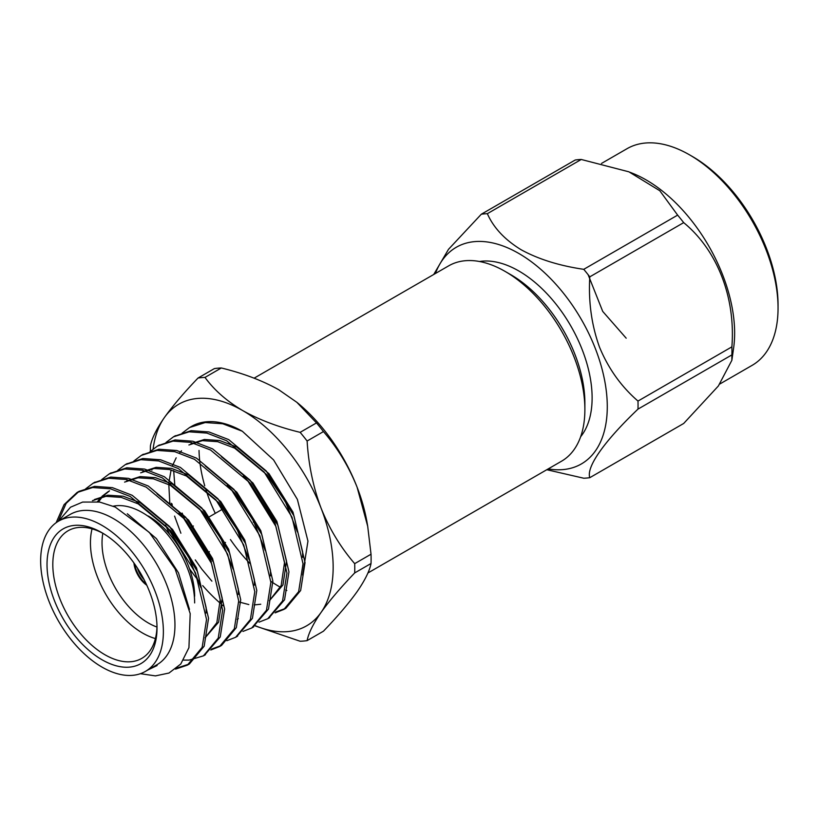 <?xml version="1.0" encoding="UTF-8"?>
<svg xmlns="http://www.w3.org/2000/svg" width="819" height="819" viewBox="0 0 819 819"><rect width="100%" height="100%" fill="white"/><g stroke="black" fill="none" stroke-linecap="round" stroke-linejoin="round"><path stroke-width="1.23" d="M144.093 579.647A17.598 10.166 60 0 1 137.428 568.11M253.378 522.205A15.141 8.743 -120 0 0 253.419 521.212A15.141 8.743 -120 0 0 253.409 520.649M241.759 502.16A15.141 8.743 -120 0 0 240.653 501.699M102.836 533.261A65.5 37.817 -120 0 0 148.331 622.993A65.5 37.817 -120 0 0 156.972 627.037M194.646 596.252A65.5 37.817 -120 0 0 148.331 516.031M155.405 638.574A73.679 42.537 60 0 1 142.537 633.015A73.679 42.537 60 0 1 92.056 528.859M113.237 506.193A73.679 42.537 60 0 1 142.537 512.694A73.679 42.537 60 0 1 194.646 602.938M103.481 533.619A73.679 42.537 -120 0 0 68.069 530.773A73.679 42.537 -120 0 0 56.777 589.813A73.679 42.537 -120 0 0 104.914 654.739A73.679 42.537 -120 0 0 141.748 658.394A73.679 42.537 -120 0 0 156.992 626.3M102.017 659.756A77.774 44.902 60 0 1 47.021 564.496A77.774 44.902 60 0 1 102.017 532.749A77.774 44.902 60 0 1 157.013 627.999A77.774 44.902 60 0 1 102.017 659.756M134.685 564.015A20.465 11.814 -120 0 0 146.263 584.08M133.937 562.97A20.465 11.814 -120 0 0 146.806 585.247M58.19 521.355L66.144 503.378L79.034 491.359L94.646 486.363L112.418 487.643L132.166 495.29L169.687 526.597L197.512 571.693L208.548 618.304L204.166 646.201L189.404 663.963L176.843 668.058M94.103 482.678L110.729 477.078L128.501 478.357L148.249 486.005L185.77 517.311L213.595 562.418L224.631 609.019L220.25 636.916L204.453 655.251M110.176 473.392L126.812 467.792L144.574 469.072L164.332 476.719L201.853 508.026L229.678 553.132L240.714 599.733L236.322 627.63L221.57 645.392L211.599 649.088M126.259 464.107L142.885 458.517L160.657 459.787L180.405 467.434L217.936 498.74L245.761 543.847L256.787 590.448L252.406 618.355L236.619 636.68M142.342 454.821L158.968 449.232L176.74 450.511L196.488 458.149L234.009 489.455L261.834 534.561L272.87 581.162L268.489 609.07L252.692 627.395M158.425 445.536L175.051 439.946L192.813 441.226L212.571 448.863L250.092 480.18L277.917 525.276L288.953 571.877L284.562 599.784L268.775 618.11M174.498 436.261L191.134 430.661L208.896 431.941L228.655 439.578L266.175 470.894L294.001 515.99L305.037 562.592L300.645 590.509L285.882 608.261L275.921 611.947M211.886 581.152L201.853 569.195L195.27 559.899M180.886 533.22L174.58 516.103M171.806 505.866L171.222 503.265M58.528 521.15L70.506 507.217L82.647 502.067L99.662 502.057L115.213 507.053L149.263 532.37L175.133 569L190.192 613.615L188.933 647.686L180.764 664.025L168.99 673.034L155.426 675.89L140.428 673.689M92.434 500.675L105.897 496.345L121.192 497.379L138.196 503.869L170.495 530.548L188.964 557.555L200.931 587.663M97.41 501.699L101.126 497.184M101.976 496.334L108.507 491.39M179.033 513.144L186.578 521.263L210.585 559.735L220.219 599.508L216.84 622.716L205.047 637.858M124.59 482.104L138.063 477.774L153.358 478.818L170.362 485.298L202.662 511.977L221.13 538.994L233.098 569.092M140.673 472.819L154.146 468.488L169.441 469.533L186.435 476.013L218.734 502.692L237.203 529.709L249.171 559.807M227.272 485.288L234.818 493.407L253.286 520.423L265.254 550.522M243.345 476.003L250.901 484.121L274.908 522.604L284.541 562.366L281.163 585.575L269.359 600.716L282.934 585.012L286.548 561.21L276.914 521.447L252.907 482.964L221.355 456.685M260.749 604.238L254.146 604.934M248.833 604.565L238.728 601.904M169.85 504.064L168.816 484.5M169.011 481.797L171.099 469.942M172.471 465.673L176.177 457.811M179.556 452.979L181.521 450.767M188.913 444.973L202.385 440.642L217.68 441.676L234.684 448.157L266.984 474.836L285.442 501.852L297.42 531.961M211.394 561.67L210.114 560.196M184.879 519.809L182.156 513.103M174.826 485.483L173.669 470.659M148.065 669.87L157.105 665.54L151.689 667.772M127.303 513.759L156.429 538.667L178.491 572.839L189.476 609.408M94.441 499.518L107.913 495.188L123.208 496.222L140.213 502.702L172.512 529.381L196.509 567.864L206.142 607.626L206.142 613.001M98.536 501.863L102.303 496.918M103.133 496.027L109.521 490.827M157.033 493.826L188.585 520.096L212.592 558.578L222.225 598.341L218.612 622.143L205.037 637.888M126.597 480.948L140.069 476.617L155.364 477.651L172.369 484.131L204.668 510.81L228.675 549.293L238.309 589.056L238.298 594.43M142.68 471.662L156.153 467.332L171.447 468.376L188.452 474.856L220.751 501.535L244.748 540.008L254.392 579.78L254.381 585.145M205.282 465.97L236.834 492.25L260.831 530.732L270.465 570.495L270.465 575.87M172.44 506.47L172.01 503.89M190.919 443.806L204.392 439.475L219.687 440.52L236.691 447L268.99 473.679L292.997 512.162L302.631 551.924L302.62 557.299M56.132 522.717L64.066 504.637L76.996 492.536L92.639 487.53L110.401 488.8L130.16 496.447L167.68 527.753L195.506 572.86L206.542 619.461L202.15 647.379L187.367 665.141L175.532 669.123M85.616 488.882L93.079 483.251L108.722 478.245L126.484 479.524L146.243 487.162L183.763 518.468L211.589 563.574L222.625 610.175L218.233 638.093L203.45 655.855L189.117 660.104L183.589 660.104M101.689 479.596L109.162 473.966L124.795 468.959L142.567 470.239L162.316 477.876L199.836 509.193L227.672 554.289L238.698 600.89L234.316 628.808L219.533 646.57L210.79 649.989M117.772 470.321L125.246 464.67L140.878 459.674L158.651 460.954L178.399 468.591L215.919 499.907L243.745 545.004L254.781 591.605L250.389 619.522L235.626 637.284L226.863 640.704M133.855 461.036L141.329 455.384L156.961 450.389L174.723 451.668L194.482 459.305L232.002 490.622L259.828 535.718L270.864 582.329L266.472 610.237L251.709 627.999L242.946 631.418M149.938 451.75L157.412 446.099L173.044 441.103L190.807 442.383L210.565 450.03L248.085 481.337L275.911 526.443L286.947 573.044L282.555 600.951L267.793 618.714L259.029 622.143M166.011 442.465L173.495 436.814L189.117 431.818L206.89 433.097L226.638 440.745L264.158 472.051L291.984 517.158L303.02 563.759L298.638 591.666L283.876 609.428L275.102 612.858M182.094 433.179L189.578 427.528L205.2 422.543L222.778 423.771L242.322 431.244L273.597 459.94L297.379 499.416L307.954 541.124L302.62 575.081M145.403 671.406L156.982 664.721A86.783 50.102 -120 0 0 156.982 564.516A86.783 50.102 -120 0 0 70.209 514.414L58.63 521.099A86.783 50.102 -120 0 0 45.321 590.632A86.783 50.102 -120 0 0 102.017 667.106A86.783 50.102 -120 0 0 145.403 671.406A86.783 50.102 -120 0 0 145.403 571.201A86.783 50.102 -120 0 0 58.63 521.099M242.322 431.244A102.334 59.081 -120 0 0 191.544 426.402A102.334 59.081 -120 0 0 190.796 426.842M214.363 368.601L198.024 378.04A144.533 83.446 60 0 1 204.985 377.416L221.325 367.977A144.533 83.446 -120 0 0 214.363 368.601M150.368 451.341A144.533 83.446 60 0 1 150.44 445.731C151.894 438.298 156.531 428.91 164.373 417.577C172.655 405.968 183.876 392.792 198.024 378.04M151.894 470.147L151.74 468.837M371.027 563.503A144.533 83.446 -120 0 0 371.027 554.217L354.688 563.646A144.533 83.446 60 0 1 354.688 572.931L371.027 563.503C369.584 570.935 364.936 580.323 357.104 591.656C348.822 603.245 337.602 616.42 323.454 631.193L307.115 640.622A144.533 83.446 60 0 1 300.143 641.246L254.965 625.829M354.688 572.931C340.54 587.704 329.32 600.88 321.038 612.469C313.186 623.832 308.538 633.22 307.115 640.622M371.027 554.217L367.7 526.279L357.104 487.213C348.833 466.574 337.612 448.034 323.454 431.582A144.533 83.446 -120 0 0 316.482 422.921L300.143 432.35A144.533 83.446 60 0 1 307.115 441.021L323.454 431.582M307.115 441.021C308.558 464.793 313.206 487.131 321.038 508.026C329.33 528.705 340.54 547.246 354.688 563.646M316.482 422.921L296.867 402.324L278.767 389.762C262.438 380.589 243.294 373.331 221.325 367.977M204.985 377.416C214.24 390.11 226.812 401.167 242.711 410.575C259.142 419.799 278.286 427.057 300.143 432.35M255.17 625.665A127.918 73.853 -120 0 0 321.038 612.469A127.918 73.853 -120 0 0 321.038 508.026A127.918 73.853 -120 0 0 242.711 410.575A127.918 73.853 -120 0 0 164.373 417.577A127.918 73.853 -120 0 0 153.102 448.996M165.612 525.133A127.918 73.853 -120 0 0 169.574 534.254M189.486 568.744A127.918 73.853 -120 0 0 199.119 581.377M202.713 585.616A127.918 73.853 -120 0 0 220.25 603.234M222.338 605.026A127.918 73.853 -120 0 0 223.239 605.784M296.877 402.313L298.229 403.439A127.918 73.853 60 0 1 357.104 487.213A127.918 73.853 60 0 1 367.096 522.727L367.711 526.269M505.118 271.417L510.902 274.754A104.627 60.401 60 0 1 584.879 402.897L584.879 409.582A112.807 65.131 -120 0 0 505.118 271.417A112.807 65.131 -120 0 0 448.71 265.827L254.115 378.173M367.874 573.013L561.517 461.22A112.807 65.131 -120 0 0 584.879 409.582M580.651 436.732A103.634 59.828 -120 0 0 592.117 397.901A103.634 59.828 -120 0 0 554.094 301.781A103.634 59.828 -120 0 0 479.484 261.507M202.59 422.901A112.807 65.131 60 0 1 202.784 422.287M286.824 590.499A112.807 65.131 60 0 1 285.729 589.987M280.456 587.274A112.807 65.131 60 0 1 270.823 581.275M250.092 563.595A112.807 65.131 60 0 1 230.446 539.588M215.295 513.359A112.807 65.131 60 0 1 205.907 489.649M204.74 485.79A112.807 65.131 60 0 1 200.01 463.349M199.897 462.428A112.807 65.131 60 0 1 199.027 450.44M456.285 247.277A125.092 72.226 -120 0 0 435.411 273.505A125.092 72.226 -120 0 1 456.275 247.277A125.092 72.226 -120 0 1 472.02 241.922A125.092 72.226 -120 0 1 518.826 253.47A125.092 72.226 -120 0 1 607.278 406.674A125.092 72.226 -120 0 1 581.367 463.943A125.092 72.226 -120 0 1 548.198 468.908M548.218 468.898A125.092 72.226 -120 0 0 581.377 463.933M589.793 276.842L683.681 222.635A144.943 83.681 -120 0 0 677.641 215.121L583.752 269.328A144.943 83.681 -120 0 1 589.793 276.842C588.339 301.72 591.574 325.153 599.508 347.143C608.374 368.581 621.201 386.558 637.991 401.064L731.879 346.857A144.943 83.681 -120 0 1 731.879 354.903L637.991 409.111A144.943 83.681 -120 0 0 637.991 401.064M546.805 469.717L583.752 478.224A144.943 83.681 -120 0 0 589.793 477.682L683.681 423.474L718.376 385.974L731.869 360.299L731.879 354.903M433.732 274.478L448.495 249.334L481.316 214.22A144.943 83.681 60 0 1 487.356 213.677C493.529 227.713 504.791 239.732 521.13 249.744C538.421 259.213 559.295 265.735 583.752 269.328M637.991 409.111C604.258 441.287 586.066 467.055 589.793 477.682M481.316 214.22L575.214 160.012A144.943 83.681 -120 0 1 581.255 159.47L487.356 213.677M581.255 159.47L628.89 171.816L659.797 190.735L677.641 215.121M683.681 222.635C717.464 250.327 735.708 297.747 731.879 346.857M630.077 172.297L632.944 173.454A125.092 72.226 60 0 1 733.64 347.86L731.869 360.299M601.525 163.421L627.057 148.679A125.092 72.226 60 0 1 689.598 154.883A125.092 72.226 60 0 1 778.05 308.077A125.092 72.226 60 0 1 752.139 365.346L719.921 383.947M778.05 308.077L778.05 304.74A120.997 69.861 -120 0 0 692.495 156.552L689.598 154.883M588.144 274.734L602.723 311.415L626.187 338.186M223.536 508.599L209.469 516.728M193.386 526.013L190.878 527.456M239.578 534.316L238.953 534.684M225.512 542.444L222.87 543.959M209.429 551.73L206.797 553.245M191.339 562.172L190.714 562.53M237.193 619.318L238.288 618.683M191.544 426.402L189.568 427.538M175.501 435.657L173.495 436.814M159.418 444.942L157.412 446.099M143.335 454.228L141.329 455.384M127.252 463.513L125.246 464.67M111.169 472.798L109.162 473.955M95.096 482.084L93.09 483.241M79.013 491.369L77.006 492.526M285.872 608.271L283.865 609.428M269.789 617.557L267.782 618.714M253.716 626.832L251.709 627.999M237.633 636.117L235.616 637.284M221.55 645.403L219.543 646.57M205.467 654.688L203.46 655.845M189.394 663.974L187.377 665.13"/></g></svg>
